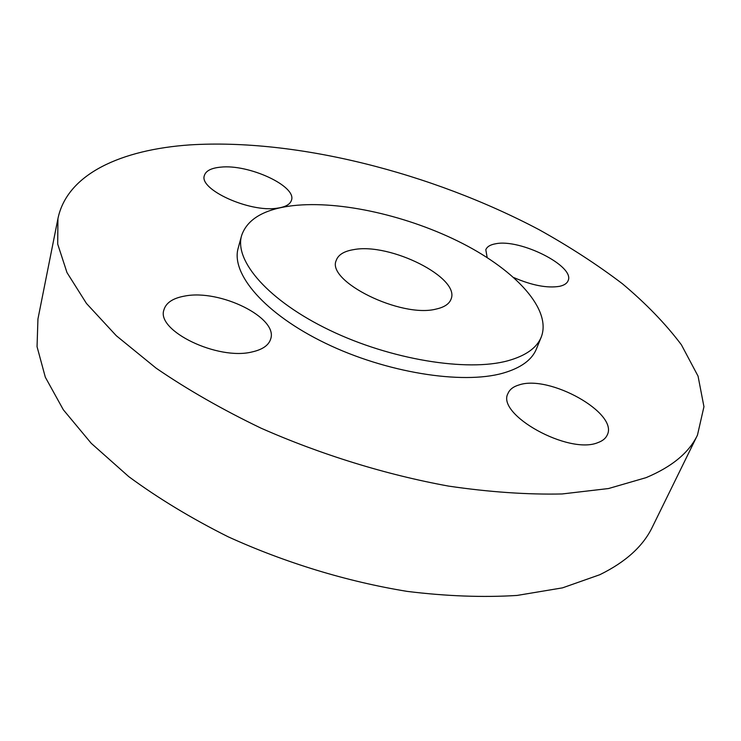 <?xml version="1.0" encoding="UTF-8"?>
<svg xmlns="http://www.w3.org/2000/svg" width="741" height="741" viewBox="0 0 741 741"><rect width="100%" height="100%" fill="white"/><g stroke="black" fill="none" stroke-linecap="round" stroke-linejoin="round"><path stroke-width="1.11" d="M513.837 277.588C531.982 285.415 547.21 288.332 559.529 286.332C564.086 285.322 566.93 283.479 568.051 280.802C575.581 266.362 520.154 238.463 495.572 243.789C490.283 244.706 487.022 246.688 485.818 249.736L487.17 257.599M220.559 167.16C211.222 168.059 205.831 170.838 204.386 175.506C198.616 189.372 249.393 212.547 276.856 208.24C285.248 207.137 290.12 204.479 291.463 200.265C296.956 186.186 248.652 163.891 220.559 167.16M184.704 296.067C172.977 298.151 166.058 302.726 163.946 309.784C155.814 330.727 218.011 360.784 252.32 351.882C262.573 349.548 268.677 345.287 270.641 339.119C278.607 317.815 219.984 288.944 184.704 296.067M519.043 384.94C513.383 386.589 509.706 389.405 508.03 393.378C495.757 414.376 568.958 455.178 598.033 442.562C602.628 440.895 605.675 438.394 607.194 435.087C618.939 413.219 549.174 374.4 519.043 384.94M292.825 205.674C340.452 200.274 408.976 216.02 462.68 243.539C516.218 271.011 551.823 309.664 541.263 337.044C536.855 347.89 525.712 355.8 507.835 360.774C467.043 372.01 390.59 359.607 329.597 330.18C268.446 300.818 234.091 260.897 241.594 235.61C247.198 219.077 264.278 209.092 292.825 205.674M541.263 337.044L536.41 348.974C531.936 359.969 520.775 368.036 502.917 373.168C462.171 384.764 386.052 372.649 325.429 343.231C264.648 313.878 230.608 273.688 238.204 248.04L241.594 235.61M190.02 144.884C296.456 138.308 431.457 172.764 539.105 229.701C569.31 246.503 597.061 264.509 622.366 283.72C645.939 303.486 665.613 323.836 681.387 344.778L698.059 376.15L703.95 406.707L697.466 435.115C689.13 452.575 672.013 466.747 646.115 477.639L608.509 488.541L562.123 493.96C527.231 494.71 489.384 492.089 448.574 486.105C386.107 474.722 321.131 454.687 261.073 428.187C222.3 409.532 187.325 389.534 156.138 368.175L116.3 335.719L86.465 303.458L66.996 272.595L57.696 244.085L57.937 218.641C67.172 173.727 121.626 149.608 190.02 144.884M697.466 435.115L652.395 526.981C643.216 546.136 625.673 562.048 599.775 574.729L562.512 587.854L517.079 595.44C483.123 597.57 446.499 596.218 407.207 591.392C347.186 581.639 285.174 562.762 228.126 536.78C191.326 518.348 158.213 498.295 128.767 476.63L91.254 443.322L63.328 409.764L45.321 377.206L37.05 346.677L37.939 319L57.937 218.641M436.153 309.062C401.048 318.352 325.994 281.126 336.257 260.369C338.239 254.765 344.065 251.18 353.744 249.615C390.109 242.529 460.689 277.782 451.019 299.216C449.213 303.986 444.257 307.274 436.153 309.062"/></g></svg>
